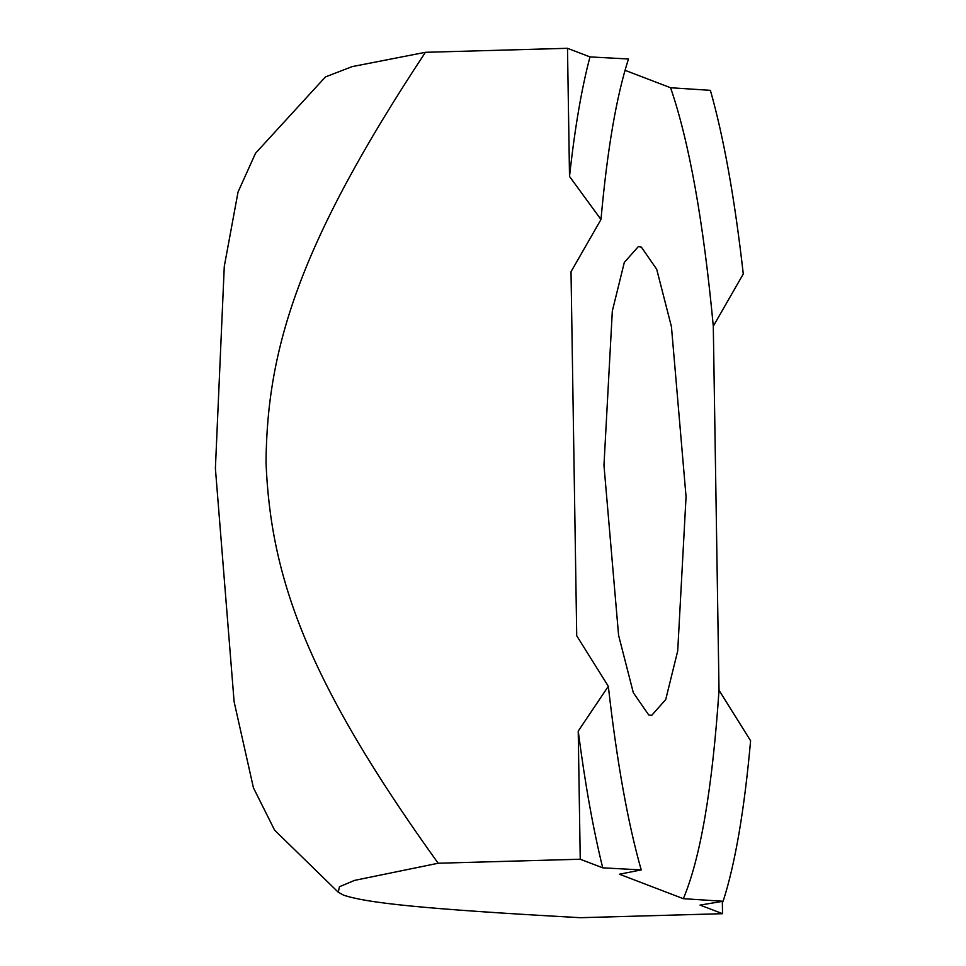 <?xml version="1.0" encoding="UTF-8"?>
<svg xmlns="http://www.w3.org/2000/svg" width="966" height="966" viewBox="0 0 966 966"><rect width="100%" height="100%" fill="white"/><g stroke="black" fill="none" stroke-linecap="round" stroke-linejoin="round"><path stroke-width="1.45" d="M686.053 496.705L677.709 650.951L665.719 699.577L651.627 715.444L648.693 714.912L633.322 692.707L618.59 635.29L603.967 465.286L612.323 311.04L624.314 262.414L638.393 246.547L641.339 247.079L656.711 269.285L671.442 326.701L686.053 496.705M641.219 869.919C627.828 822.839 616.863 761.631 608.326 686.295L578.223 731.093L580.24 859.233L602.724 867.83L641.219 869.919L619.447 874.23L683.324 898.682C700.435 858.279 712.328 788.799 719.018 690.255L750.606 740.753C744.339 810.414 735.174 863.918 723.123 901.266L700.048 905.082L722.532 913.691L722.339 901.411M670.585 87.749L710.384 90.333C723.763 137.426 734.728 198.622 743.277 273.958L713.294 326.194C703.417 221.311 689.169 141.821 670.585 87.749L625.026 70.313M569.517 176.44L600.985 219.499C607.252 149.839 616.417 96.334 628.48 58.986L589.985 56.909L567.501 48.3L569.517 176.44C574.818 128.128 581.641 88.28 589.985 56.909M602.724 867.83C593.293 829.661 585.118 784.078 578.223 731.093M683.324 898.682L723.123 901.266M600.985 219.499L571.015 271.736L576.726 635.797L608.326 686.295M719.018 690.255L713.294 326.194M338.245 892.21L274.634 830.192L253.442 787.845L234.11 701.714L215.394 468.377L224.281 266.435L238.047 191.993L255.531 153.244L325.433 76.93L352.192 66.606L425.414 52.309C299.025 243.601 267.099 348.303 266.012 462.448C270.685 576.448 305.872 679.255 438.153 863.242L354.522 880.4L339.464 886.728L338.245 892.21L343.534 895.144C366.416 902.727 418.181 908.752 580.445 917.7L722.532 913.691M580.24 859.233L438.153 863.242M567.501 48.3L425.414 52.309"/></g></svg>

